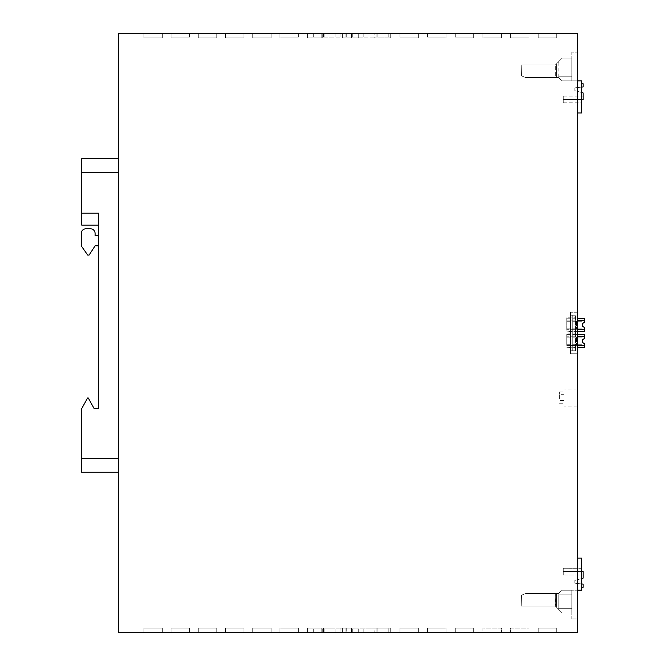 <?xml version="1.0" encoding="UTF-8"?>
<svg xmlns="http://www.w3.org/2000/svg" width="666" height="666" viewBox="0 0 666 666"><rect width="100%" height="100%" fill="white"/><g stroke="black" fill="none" stroke-linecap="round" stroke-linejoin="round"><path stroke-width="0.5" stroke-dasharray="3.33 2.5" d="M118.598 158.716L118.598 472.244L118.598 458.416L81.71 458.416L81.71 408.616L87.596 398.01L88.287 398.01L94.164 408.616L98.776 408.616L98.776 213.12L81.71 213.12L81.71 158.716L118.598 158.716L118.598 458.416M118.598 33.3L118.598 632.7L577.372 632.7L577.372 33.3L118.598 33.3M98.776 225.108L81.71 225.108L81.71 213.12L98.776 213.12L98.776 225.108L98.776 213.12L81.71 213.12M98.776 235.714L98.776 245.854L98.776 235.714L95.088 235.714L95.088 233.408A4.612 4.612 0 0 0 90.476 228.796L85.864 228.796A4.612 4.612 0 0 0 81.252 233.408L81.252 245.854L87.704 255.078L89.094 255.078L95.088 245.854L98.776 245.854M81.71 458.416L81.71 472.244L118.598 472.244M529.029 632.7L510.581 632.7L529.029 632.7L510.581 632.7L529.029 632.7L529.029 628.088L510.581 628.088L510.581 632.7L510.581 628.088L529.029 628.088L510.581 628.088L510.581 632.7L510.581 628.088L529.029 628.088L529.029 632.7M482.917 632.7L501.365 632.7L482.917 632.7L501.365 632.7L482.917 632.7L482.917 628.088L501.365 628.088L501.365 632.7L501.365 628.088L482.917 628.088L501.365 628.088L501.365 632.7L501.365 628.088L482.917 628.088L482.917 632.7M162.338 632.7L143.889 632.7L162.338 632.7L143.889 632.7L162.338 632.7L162.338 628.088L143.889 628.088L143.889 632.7L143.889 628.088L162.338 628.088L162.338 632.7L162.338 628.088L143.889 628.088L143.889 632.7L143.889 628.088L162.338 628.088L162.338 632.7M189.535 632.7L171.095 632.7L189.535 632.7L171.095 632.7L189.535 632.7L189.535 628.088L171.095 628.088L171.095 632.7L171.095 628.088L189.535 628.088L189.535 632.7L189.535 628.088L171.095 628.088L171.095 632.7L171.095 628.088L189.535 628.088L189.535 632.7M216.741 632.7L198.302 632.7L216.741 632.7L198.302 632.7L216.741 632.7L216.741 628.088L198.302 628.088L198.302 632.7L198.302 628.088L216.741 628.088L216.741 632.7L216.741 628.088L198.302 628.088L198.302 632.7L198.302 628.088L216.741 628.088L216.741 632.7M243.947 632.7L225.499 632.7L243.947 632.7L225.499 632.7L243.947 632.7L243.947 628.088L225.499 628.088L225.499 632.7L225.499 628.088L243.947 628.088L243.947 632.7L243.947 628.088L225.499 628.088L225.499 632.7L225.499 628.088L243.947 628.088L243.947 632.7M271.145 632.7L252.705 632.7L271.145 632.7L252.705 632.7L271.145 632.7L271.145 628.088L252.705 628.088L252.705 632.7L252.705 628.088L271.145 628.088L271.145 632.7L271.145 628.088L252.705 628.088L252.705 632.7L252.705 628.088L271.145 628.088L271.145 632.7M298.351 632.7L279.911 632.7L298.351 632.7L279.911 632.7L298.351 632.7L298.351 628.088L279.911 628.088L279.911 632.7L279.911 628.088L298.351 628.088L298.351 632.7L298.351 628.088L279.911 628.088L279.911 632.7L279.911 628.088L298.351 628.088L298.351 632.7M455.253 632.7L473.692 632.7L455.253 632.7L473.692 632.7L455.253 632.7L455.253 628.088L473.692 628.088L473.692 632.7L473.692 628.088L455.253 628.088L473.692 628.088L473.692 632.7L473.692 628.088L473.692 632.7L473.692 628.088L455.253 628.088L455.253 632.7M427.589 632.7L446.029 632.7L427.589 632.7L446.029 632.7L427.589 632.7L427.589 628.088L446.029 628.088L446.029 632.7L446.029 628.088L427.589 628.088L446.029 628.088L446.029 632.7L446.029 628.088L446.029 632.7L446.029 628.088L427.589 628.088L427.589 632.7M399.925 632.7L418.365 632.7L399.925 632.7L418.365 632.7L399.925 632.7L399.925 628.088L418.365 628.088L418.365 632.7L418.365 628.088L399.925 628.088L418.365 628.088L418.365 632.7L418.365 628.088L418.365 632.7L418.365 628.088L399.925 628.088L399.925 632.7M374.783 632.7L310.056 632.7L374.783 632.7L374.783 628.088L345.954 628.088L345.954 632.7M342.341 632.7L355.935 632.7L342.341 632.7L342.341 628.088L358.258 628.088L340.043 628.088L342.341 628.088L342.341 632.7M384.998 632.7L384.998 628.088L377.106 628.088L390.701 628.088L388.22 628.088L388.22 632.7L390.701 632.7L377.106 632.7L390.701 632.7L388.22 632.7L388.22 628.088L346.703 628.088L346.703 632.7M310.056 632.7L321.17 632.7L307.575 632.7L310.056 632.7L310.056 628.088L310.056 632.7M556.693 632.7L538.245 632.7L556.693 632.7L538.245 632.7L556.693 632.7L556.693 628.088L538.245 628.088L538.245 632.7L538.245 628.088L556.693 628.088L556.693 632.7L556.693 628.088L538.245 628.088L556.693 628.088L556.693 632.7M323.485 33.3L323.485 37.912L321.17 37.912L321.17 33.3L324.092 33.3L307.575 33.3L352.297 33.3L352.297 37.912L351.39 37.912L351.39 33.3M384.998 33.3L373.992 33.3L384.998 33.3L384.998 37.912L390.701 37.912L376.948 37.912L376.948 33.3L376.956 37.912L373.992 37.912L384.998 37.912M313.278 33.3L313.278 37.912L307.575 37.912L307.575 33.3L307.575 37.912L321.17 37.912L321.17 33.3L377.106 33.3L377.106 37.912L377.106 33.3L390.701 33.3L352.297 33.3M377.106 33.3L377.106 37.912L390.701 37.912L355.935 37.912L355.935 33.3L342.341 33.3L355.935 33.3L355.935 37.912L363.186 37.912L352.297 37.912M418.365 33.3L399.925 33.3L418.365 33.3L399.925 33.3L418.365 33.3L418.365 37.912L399.925 37.912L418.365 37.912L418.365 33.3L418.365 37.912L399.925 37.912L418.365 37.912L418.365 33.3L418.365 37.912M446.029 33.3L427.589 33.3L446.029 33.3L427.589 33.3L446.029 33.3L446.029 37.912L427.589 37.912L446.029 37.912L446.029 33.3L446.029 37.912L427.589 37.912L446.029 37.912L446.029 33.3L446.029 37.912M473.692 33.3L455.253 33.3L473.692 33.3L455.253 33.3L473.692 33.3L473.692 37.912L455.253 37.912L473.692 37.912L473.692 33.3L473.692 37.912L455.253 37.912L473.692 37.912L473.692 33.3L473.692 37.912M279.911 33.3L298.351 33.3L279.911 33.3L298.351 33.3L279.911 33.3L279.911 37.912L298.351 37.912L279.911 37.912L279.911 33.3L279.911 37.912L298.351 37.912L279.911 37.912L279.911 33.3M271.145 33.3L252.705 33.3L271.145 33.3L252.705 33.3L271.145 33.3L271.145 37.912L252.705 37.912L271.145 37.912L271.145 33.3L271.145 37.912L252.705 37.912L252.705 33.3L252.705 37.912L271.145 37.912L271.145 33.3M243.947 33.3L225.499 33.3L243.947 33.3L225.499 33.3L243.947 33.3L243.947 37.912L225.499 37.912L243.947 37.912L243.947 33.3L243.947 37.912L225.499 37.912L225.499 33.3L225.499 37.912L243.947 37.912L243.947 33.3M216.741 33.3L198.302 33.3L216.741 33.3L198.302 33.3L216.741 33.3L216.741 37.912L198.302 37.912L216.741 37.912L216.741 33.3L216.741 37.912L198.302 37.912L198.302 33.3L198.302 37.912L216.741 37.912L216.741 33.3M171.095 33.3L189.535 33.3L171.095 33.3L189.535 33.3L171.095 33.3L171.095 37.912L189.535 37.912L171.095 37.912L171.095 33.3L171.095 37.912L189.535 37.912L171.095 37.912L171.095 33.3L171.095 37.912M162.338 33.3L143.889 33.3L162.338 33.3L143.889 33.3L162.338 33.3L162.338 37.912L143.889 37.912L162.338 37.912L162.338 33.3L162.338 37.912L143.889 37.912L143.889 33.3L143.889 37.912L162.338 37.912L162.338 33.3M501.365 33.3L482.917 33.3L501.365 33.3L482.917 33.3L501.365 33.3L501.365 37.912L482.917 37.912L482.917 33.3L482.917 37.912L501.365 37.912L501.365 33.3L501.365 37.912L482.917 37.912L482.917 33.3L482.917 37.912L501.365 37.912L501.365 33.3M510.581 33.3L529.029 33.3L510.581 33.3L529.029 33.3L510.581 33.3L510.581 37.912L529.029 37.912L529.029 33.3L529.029 37.912L510.581 37.912L510.581 33.3L510.581 37.912L529.029 37.912L529.029 33.3L529.029 37.912L510.581 37.912L510.581 33.3L510.581 37.912M556.693 33.3L538.245 33.3L556.693 33.3L538.245 33.3L556.693 33.3L556.693 37.912L538.245 37.912L538.245 33.3L538.245 37.912L556.693 37.912L556.693 33.3L556.693 37.912L538.245 37.912L538.245 33.3L538.245 37.912L556.693 37.912L556.693 33.3M118.598 172.544L81.71 172.544M577.372 112.995L577.372 52.131L577.372 80.861L571.836 80.861L571.836 52.131L577.372 52.131L571.836 52.131L571.836 80.861L571.836 76.249L571.836 80.861L571.836 76.249L571.836 80.861L571.836 76.249L571.836 80.861L577.372 80.861L577.372 112.995L581.518 112.995L581.518 80.861L577.372 80.861M577.139 453.03L577.139 464.56L577.139 453.03M577.139 353.746L577.139 312.254L577.139 353.746L570.454 353.746L570.454 312.254L570.454 353.746L577.139 353.746M577.372 558.075L577.139 618.939L577.139 590.209L571.836 590.209L571.836 618.939L577.139 618.939L571.836 618.939L571.836 590.209L562.154 590.209L571.836 590.209L571.836 608.333L571.836 590.209L577.139 590.209L577.139 558.075L581.518 558.075L581.518 590.209L577.372 590.209M577.139 397.552L577.139 389.019L577.139 397.552M335.148 632.7L335.148 628.088L345.954 628.088M313.278 632.7L313.278 628.088L307.559 628.088L307.575 632.7L307.575 628.088L335.148 628.088M373.992 632.7L373.992 628.088L376.956 628.088L376.956 632.7L377.106 628.088L374.783 628.088M363.186 632.7L363.186 628.088M352.297 632.7L352.297 628.088M346.703 628.088L321.17 628.088L321.17 632.7L321.17 628.088L321.17 632.7L321.17 628.088L324.092 628.088L313.278 628.088M324.092 632.7L324.092 628.088M307.575 628.088L307.575 632.7L307.559 628.088M390.701 628.088L390.701 632.7L390.701 628.088M373.992 628.088L384.998 628.088M538.245 628.088L538.245 632.7L538.245 628.088M324.092 33.3L324.092 37.912L313.278 37.912M323.485 37.912L324.092 37.912M373.992 33.3L373.992 37.912M377.106 37.912L374.783 37.912L374.783 33.3M351.481 33.3L351.481 37.912L374.783 37.912M351.481 37.912L346.795 37.912L346.795 33.3M345.954 33.3L345.954 37.912L346.795 37.912M335.148 33.3L335.148 37.912L345.954 37.912M346.703 33.3L346.703 37.912L321.17 37.912L321.17 33.3L321.17 37.912L307.575 37.912L307.575 33.3L307.559 37.912L310.056 37.912L310.056 33.3L310.056 37.912L335.148 37.912M355.935 37.912L342.341 37.912L355.935 37.912L355.935 33.3L355.935 37.912M346.703 37.912L351.39 37.912M363.186 33.3L363.186 37.912M399.925 33.3L399.925 37.912M427.589 33.3L427.589 37.912M455.253 33.3L455.253 37.912M298.351 33.3L298.351 37.912L298.351 33.3M252.705 37.912L252.705 33.3L252.705 37.912M225.499 37.912L225.499 33.3L225.499 37.912M198.302 37.912L198.302 33.3L198.302 37.912M189.535 33.3L189.535 37.912M143.889 37.912L143.889 33.3L143.889 37.912M577.372 453.03L577.372 464.56L577.372 453.03M577.139 312.254L570.454 312.254L577.139 312.254M564.002 400.449L564.002 391.891L564.002 400.449L559.39 400.449L559.39 391.891L559.39 394.672L564.002 394.672M559.39 394.672L559.39 400.449M559.39 403.221L564.002 403.221L564.002 406.077L577.139 406.077M559.39 391.891L564.002 391.891L564.002 389.019L577.139 389.019M558.724 77.872L562.154 80.861L571.836 80.861L562.154 80.861L571.836 80.861L562.154 80.861L571.836 80.861L562.154 80.861L558.349 77.539L525.665 77.539L521.395 75.857L521.237 64.952L555.377 64.952L521.237 64.952L521.395 75.857L521.237 64.952L555.377 64.952L521.237 64.952L521.395 75.857L521.237 64.952L555.377 64.952L521.237 64.952L521.395 75.857L525.665 77.539L521.395 75.857L525.665 77.539L521.395 75.857L525.665 77.539L558.349 77.539L557.825 77.539L558.225 76.249L557.825 77.539L558.724 77.872L558.965 76.249L571.836 76.249L571.836 58.125L571.836 76.249L571.836 58.125L571.836 76.249L558.225 76.249L557.825 77.539L525.665 77.539L558.349 77.539L562.154 80.861L558.349 77.539L562.154 80.861L558.724 77.872L558.965 76.249L571.836 76.249L558.225 76.249L571.836 76.249L558.965 76.249L558.724 77.872L525.665 77.539L557.825 77.539M581.518 99.559L563.286 99.567L581.518 99.559L563.286 99.567L563.286 102.78L563.286 99.567L581.518 99.559L563.286 99.567L581.518 99.559L563.286 99.567L563.286 102.78L563.286 99.567L581.518 99.559L563.286 99.567L563.286 102.78L563.286 99.567L581.518 99.559L581.518 87.113L581.518 99.559C581.518 103.713 581.518 103.713 581.518 99.559C581.518 103.713 581.518 103.713 581.518 99.559L581.518 83.749L581.518 99.559C581.518 103.713 581.518 103.713 581.518 99.559C581.518 103.713 581.518 103.713 581.518 99.559L581.518 83.749L581.518 99.559C581.518 103.713 581.518 103.713 581.518 99.559C581.518 103.713 581.518 103.713 581.518 99.559L563.286 99.567L583.116 99.559L581.518 99.559L583.116 99.559L581.518 99.559L583.116 99.559L583.108 92.924L574.808 90.626L574.808 87.879L581.518 87.113L581.518 83.749L581.518 87.113L583.108 86.93L583.108 83.749L581.518 83.749M556.443 77.539L556.443 63.886L556.443 77.539L556.443 63.886L562.154 58.125L558.141 62.171L562.154 58.125L571.836 58.125L562.154 58.125L571.836 58.125L562.154 58.125L571.836 58.125L571.836 62.737L571.836 58.125L562.154 58.125L558.824 61.488L558.965 76.249M570.454 315.251L570.454 350.749L570.454 315.251L572.76 315.251L572.76 350.749L575.524 350.749L570.454 350.749L572.76 350.749L572.76 315.251L570.454 315.251M562.154 590.209L571.836 590.209L562.154 590.209L571.836 590.209L562.154 590.209L571.836 590.209L562.154 590.209L558.349 593.531L556.443 593.531L557.825 593.531L558.225 594.821L557.825 593.531L558.349 593.531L557.825 593.531L558.225 594.821L557.825 593.531L558.724 593.206L558.965 594.821L571.836 594.821L571.836 612.945L571.836 594.821L558.965 594.821L571.836 594.821L571.836 612.945L571.836 594.821L571.836 612.945L571.836 594.821L558.225 594.821L571.836 594.821L558.225 594.821L571.836 594.821L558.965 594.821L558.724 593.206L558.349 593.531L562.154 590.209L558.724 593.206L558.965 594.821L558.724 593.206L558.349 593.531L562.154 590.209M581.518 571.511L583.116 571.511L583.108 578.146L583.116 571.511L583.108 578.146L583.116 571.511L581.518 571.511L583.116 571.511L583.108 578.146L581.518 578.587L581.518 571.511L583.116 571.511L563.286 571.503L581.518 571.511L563.286 571.503L563.286 568.289L563.286 571.503L583.116 571.511L563.286 571.503L581.518 571.511L563.286 571.503L563.286 568.289L563.286 571.503L583.116 571.511L563.286 571.503L581.518 571.511L563.286 571.503L563.286 568.289L563.286 571.503L583.116 571.511L563.286 571.503L581.518 571.511L563.286 571.503L563.286 568.289L563.286 571.503L581.518 571.511C581.518 567.365 581.518 567.365 581.518 571.511C581.518 567.365 581.518 567.365 581.518 571.511L581.518 583.957L581.518 571.511C581.518 567.365 581.518 567.365 581.518 571.511C581.518 567.365 581.518 567.365 581.518 571.511L581.518 587.329L581.518 571.511C581.518 567.365 581.518 567.365 581.518 571.511C581.518 567.365 581.518 567.365 581.518 571.511L581.518 587.329L581.518 571.511C581.518 567.365 581.518 567.365 581.518 571.511C581.518 567.365 581.518 567.365 581.518 571.511L581.518 587.329L581.518 578.587L574.808 580.452L574.808 583.191L581.518 583.957L581.518 587.329L583.108 587.329L581.518 587.329L583.108 587.329L581.518 587.329L581.518 583.957L583.108 584.14L583.108 587.329L581.518 587.329M583.116 99.559L583.108 92.924L583.116 99.559L583.108 92.924L574.808 90.626L574.808 87.879L583.108 86.93L583.108 83.749M574.808 87.879L583.108 86.93L574.808 87.879L581.518 87.113L574.808 87.879L574.808 90.626L574.808 87.879M581.518 92.482L574.808 90.626L581.518 92.482M558.141 62.171L558.225 76.249M558.824 61.488L555.702 64.627L558.824 61.488L558.965 62.737L558.824 61.488L555.702 64.627L555.702 77.539M572.76 315.251L575.524 315.251L572.76 315.251L572.76 350.749L572.76 315.251M581.518 578.587L574.808 580.452L583.108 578.146L574.808 580.452L574.808 583.191L583.108 584.14L583.108 587.329L583.108 584.14L583.108 587.329L583.108 584.14L583.108 587.329L583.108 584.14L581.518 583.957L583.108 584.14M583.116 571.511L583.116 574.966L583.116 571.511M574.808 583.191L581.518 583.957L574.808 583.191L581.518 583.957L574.808 583.191L581.518 583.957L574.808 583.191L574.808 580.452L574.808 583.191M558.225 608.333L558.225 594.821L558.225 608.333L558.225 594.821L558.225 608.333L571.836 608.333L558.225 608.333L558.141 608.907L558.225 608.333L558.141 608.907L558.225 608.333L571.836 608.333L558.965 608.333L558.965 594.821L558.965 608.333L558.965 594.821L558.965 608.333L571.836 608.333L558.965 608.333L558.824 609.59L558.965 608.333L558.824 609.59L558.965 608.333L571.836 608.333L558.225 608.333M562.154 612.945L556.443 607.192L562.154 612.945L571.836 612.945L562.154 612.945L555.702 606.443L555.702 593.531L525.665 593.531L521.395 595.213L521.237 606.118L555.377 606.118L521.237 606.118L521.395 595.213L521.237 606.118L555.377 606.118L521.237 606.118L521.395 595.213L521.237 606.118L555.377 606.118L521.237 606.118L521.395 595.213L521.237 606.118L555.377 606.118L521.237 606.118L521.395 595.213L525.665 593.531L521.395 595.213L525.665 593.531L521.395 595.213L525.665 593.531L521.395 595.213L525.665 593.531L558.349 593.531L525.665 593.531L556.443 593.531L525.665 593.531L555.702 593.531L555.377 606.118L556.443 607.192L556.443 593.531L556.443 607.192L562.154 612.945L571.836 612.945L562.154 612.945L555.377 606.118L562.154 612.945L555.377 606.118L556.443 607.192L556.443 593.531L556.443 607.192L555.377 606.118L562.154 612.945L571.836 612.945L562.154 612.945M563.286 99.567L563.286 96.104L563.286 99.567M555.702 64.627L556.443 63.886M577.372 334.615L575.524 334.615L575.524 347.527L575.524 345.446L566.766 345.446L566.766 336.23L566.766 345.446L575.524 345.446L575.524 347.319L575.524 345.446L566.766 345.446L575.524 345.446L575.524 350.749L575.524 315.251L575.524 320.088L575.524 317.782L575.524 320.088L566.766 320.088L575.524 320.088L575.524 318.473L575.524 331.385L577.372 331.385M577.372 347.527L584.748 347.527L584.748 343.781L584.748 344.297L582.442 342.449L584.748 343.781L582.442 342.449L582.442 339.685L582.442 342.449L582.442 339.685L584.748 338.353L582.442 339.685L584.748 338.353L584.748 334.615L575.524 334.615L575.524 336.23L575.524 329.312L566.766 329.312L575.524 329.312L566.766 329.312L566.766 331.185L566.766 320.088L566.766 329.312L575.524 329.312L575.524 331.385L584.748 331.385L584.748 327.647L584.748 328.155L582.442 326.315L584.748 327.647L582.442 326.315L582.442 323.551L582.442 326.315L582.442 323.551L584.748 322.219L584.748 321.703L582.442 323.551L584.748 322.219L584.748 318.473L577.372 318.473M575.524 331.618L575.524 331.185L566.766 331.185L566.766 331.618L575.524 331.618M575.524 347.752L575.524 347.319L566.766 347.319L566.766 347.752L575.524 347.752M563.286 571.503L563.286 574.958L563.286 571.503M566.766 333.924L566.766 336.23L575.524 336.23L566.766 336.23L575.524 336.23L566.766 336.23L566.766 333.924L575.524 333.924M566.766 317.782L566.766 320.088L566.766 317.782L575.524 317.782M566.766 320.088L575.524 320.088L566.766 320.088M577.372 329.262L576.481 329.262L576.481 320.596L577.372 320.596M577.372 345.404L576.481 345.404L576.481 336.738L577.372 336.738M584.748 329.262L576.481 329.262L576.481 320.596L584.748 320.596M584.748 345.404L576.481 345.404L576.481 336.738L584.748 336.738M566.766 324.933L566.766 321.703L566.766 324.933M566.766 341.067L566.766 344.297L566.766 341.067M143.889 628.088L143.889 632.7L143.889 628.088M171.095 628.088L171.095 632.7L171.095 628.088M198.302 628.088L198.302 632.7L198.302 628.088M225.499 628.088L225.499 632.7L225.499 628.088M252.705 628.088L252.705 632.7L252.705 628.088M279.911 628.088L279.911 632.7L279.911 628.088M377.106 628.088L377.106 632.7M358.258 632.7L358.258 628.088L358.258 632.7M355.935 628.088L355.935 632.7L355.935 628.088M340.018 628.088L340.018 632.7L340.043 628.088M346.795 632.7L346.795 628.088M351.481 628.088L351.481 632.7M351.39 632.7L351.39 628.088M322.735 632.7L322.735 628.088M323.485 628.088L323.485 632.7M376.165 628.088L376.165 632.7M307.575 37.912L307.575 33.3L307.559 37.912M388.22 33.3L388.22 37.912L388.22 33.3M376.165 33.3L376.165 37.912M390.701 37.912L390.701 33.3L390.701 37.912M358.258 37.912L358.258 33.3L358.258 37.912M340.018 33.3L340.018 37.912L340.043 33.3M342.341 37.912L342.341 33.3L342.341 37.912M322.735 37.912L322.735 33.3M558.965 62.737L558.225 62.737M566.766 318.215L575.524 318.215M566.766 334.357L575.524 334.357M563.286 102.78L581.518 102.772M563.286 568.289L581.518 568.298L563.286 568.289M563.286 96.104L583.116 96.095M563.286 574.958L583.116 574.966L563.286 574.958M566.766 328.155L584.748 328.155M566.766 321.703L584.748 321.703M566.766 344.297L584.748 344.297M566.766 337.845L584.748 337.845"/><path stroke-width="1" d="M118.598 458.416L81.71 458.416L81.71 408.616L87.596 398.01L88.287 398.01L94.164 408.616L98.776 408.616L98.776 213.12L81.71 213.12L81.71 158.716L118.598 158.716M118.598 172.544L81.71 172.544M118.598 472.244L81.71 472.244L81.71 458.416M118.598 33.3L118.598 632.7L577.372 632.7L577.372 33.3L118.598 33.3M81.71 213.12L81.71 225.108L98.776 225.108M98.776 235.714L95.088 235.714L95.088 233.408A4.612 4.612 0 0 0 90.476 228.796L85.864 228.796A4.612 4.612 0 0 0 81.252 233.408L81.252 245.854L87.704 255.078L89.094 255.078L95.088 245.854L98.776 245.854M577.372 112.995L581.518 112.995L581.518 80.861L577.372 80.861M577.372 558.075L581.518 558.075L581.518 590.209L577.372 590.209M583.108 83.749L583.108 86.93L581.518 87.113L583.108 86.93L583.108 83.749L581.518 83.749M583.108 92.924L581.518 92.482L583.108 92.924L583.116 99.559L583.108 92.924M581.518 99.559L583.116 99.559M581.518 571.511L583.116 571.511L583.108 578.146L581.518 578.587M583.108 584.14L581.518 583.957L583.108 584.14L583.108 587.329L581.518 587.329M583.116 574.966L583.108 578.146L583.116 574.966M577.372 320.596L584.748 320.596L584.748 318.473L577.372 318.473M577.372 331.385L584.748 331.385L584.748 329.262L577.372 329.262M577.372 336.738L584.748 336.738L584.748 334.615L577.372 334.615M577.372 347.527L584.748 347.527L584.748 345.404L577.372 345.404M584.748 320.596L584.748 322.219L582.442 323.551L582.442 326.315L584.748 327.647L584.748 329.262M584.748 336.738L584.748 338.353L582.442 339.685L582.442 342.449L584.748 343.781L584.748 345.404"/></g></svg>
